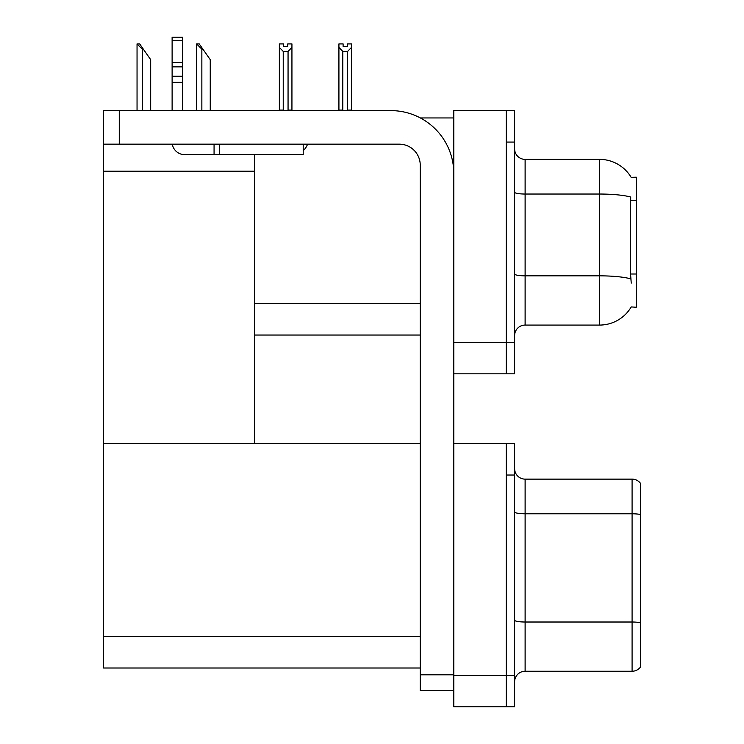 <?xml version="1.0" encoding="UTF-8"?>
<svg xmlns="http://www.w3.org/2000/svg" width="744" height="744" viewBox="0 0 744 744"><rect width="100%" height="100%" fill="white"/><g stroke="black" fill="none" stroke-linecap="round" stroke-linejoin="round"><path stroke-width="1.12" d="M420.369 117.952L453.803 117.952M506.236 443.573L506.236 706.8L514.625 706.8L514.625 443.573L453.803 443.573L453.803 110.614L506.236 110.614L506.236 373.832L453.803 373.832L453.803 342.37L506.236 342.37L506.236 373.832L514.625 373.832L514.625 342.37L506.236 342.37L506.236 142.067L514.625 142.067L514.625 342.37M254.541 335.033L420.239 335.033M631.126 177.332A36.707 36.707 0 0 0 599.571 159.374A36.707 36.707 0 0 1 631.126 177.332L636.278 177.202L636.278 307.244L631.238 306.928A36.707 36.707 0 0 1 599.571 325.072A36.707 36.707 0 0 0 631.052 307.244M254.541 171.222L254.541 443.573L103.528 443.573L103.528 171.222L254.541 171.222L254.541 154.659M103.528 171.222L103.528 110.614L119.263 110.614L119.263 144.169L399.268 144.169A20.972 20.972 0 0 1 420.239 165.14L420.239 674.817L453.803 674.817M453.803 373.832L453.803 706.8L506.236 706.8L506.236 475.035L514.625 475.035M254.541 443.573L420.239 443.573M103.528 443.573L103.528 668L420.239 668M514.625 335.553A10.49 10.49 0 0 1 525.115 325.072L599.571 325.072L599.571 159.374A36.707 36.707 0 0 1 631.052 177.202A36.707 36.707 0 0 0 599.571 159.374L525.115 159.374A10.49 10.49 0 0 1 514.625 148.884A10.49 10.49 0 0 0 525.115 159.374L525.115 325.072A10.49 10.49 0 0 0 514.625 335.553M631.238 283.12L630.559 274.006L630.707 197.039A36.707 6.37 180 0 0 599.571 194.035L525.115 194.035A10.49 1.823 -0 0 1 514.625 192.222M506.236 110.614L514.625 110.614L514.625 142.067M514.625 681.736A10.49 10.49 0 0 1 525.115 671.246L632.084 671.246L632.084 479.127L525.115 479.127A10.49 10.49 0 0 1 514.625 468.636A10.49 10.49 0 0 0 525.115 479.127L525.115 671.246M640.472 483.321A10.49 10.49 0 0 0 632.084 479.127A10.49 10.49 0 0 1 640.472 483.321L640.472 667.052A10.49 10.49 0 0 1 632.084 671.246M640.472 515.248L640.472 622.747A10.49 1.823 180 0 0 632.084 622.012L525.115 622.012A10.49 1.823 0 0 1 514.625 620.198M348.136 110.614L347.625 110.084L347.625 51.401L342.798 51.401L338.92 47.402L338.92 43.915L343.114 43.915L343.114 46.398L347.308 46.398L343.114 46.398M347.308 46.398L347.308 43.915L351.503 43.915L351.503 47.402L347.625 51.401M347.625 110.084L351.503 110.084L351.503 110.614L351.503 47.402M342.798 51.401L342.798 110.084L342.287 110.614M342.798 110.084L338.92 110.084L338.92 110.614L338.92 47.402M287.742 46.398L283.548 46.398L287.742 46.398L287.742 43.915L291.936 43.915L291.936 47.402L288.058 51.401L283.232 51.401L283.232 110.084L279.353 110.084L279.353 110.614M283.232 51.401L279.353 47.402L279.353 43.915L283.548 43.915L283.548 46.398M283.232 110.084L282.72 110.614M279.353 47.402L279.353 110.084M291.936 47.402L291.936 110.084L288.058 110.084L288.058 51.401M288.57 110.614L288.058 110.084M291.936 110.084L291.936 110.614M197.104 43.915L199.225 43.915L202.898 49.16L201.857 49.16L196.611 43.915L196.611 110.614M210.245 110.614L210.245 59.641L202.898 49.16M137.538 43.915L139.658 43.915L143.332 49.16L142.29 49.16L137.045 43.915L137.045 110.614M150.679 110.614L150.679 59.641L143.332 49.16M453.803 690.544L420.239 690.544L420.239 674.817M453.803 173.529A62.924 62.924 0 0 0 390.879 110.614L119.263 110.614M119.263 144.169L103.528 144.169M303.208 144.169L303.208 154.659L184.698 154.659A12.583 12.583 0 0 1 172.292 144.169M219.313 154.659L219.313 144.169M172.115 110.614L172.115 82.342L182.606 82.342L182.606 110.614M214.067 144.169L214.067 154.659L184.698 154.659M172.115 82.342L172.115 76.195L182.606 76.195L182.606 82.342M182.606 40.548L172.115 40.548L172.115 37.2L182.606 37.2L182.606 66.848L172.115 66.848L172.115 76.195M172.115 66.848L172.115 40.548M182.606 66.848L182.606 76.195M182.606 62.431L172.115 62.431M303.208 150.651A15.726 15.726 0 0 0 307.551 144.169M254.541 303.571L420.239 303.571M636.278 200.601L630.559 200.601M636.278 274.006L630.559 274.006M453.803 675.338L514.625 675.338M103.528 636.539L420.239 636.539M630.819 278.87A36.707 6.37 180 0 0 599.571 275.838L525.115 275.838A10.49 1.823 0 0 1 514.625 274.015M640.472 514.523A10.49 1.823 180 0 0 632.084 513.788L525.115 513.788A10.49 1.823 0 0 1 514.625 511.965M201.857 110.614L201.857 49.16M142.29 110.614L142.29 49.16"/></g></svg>
